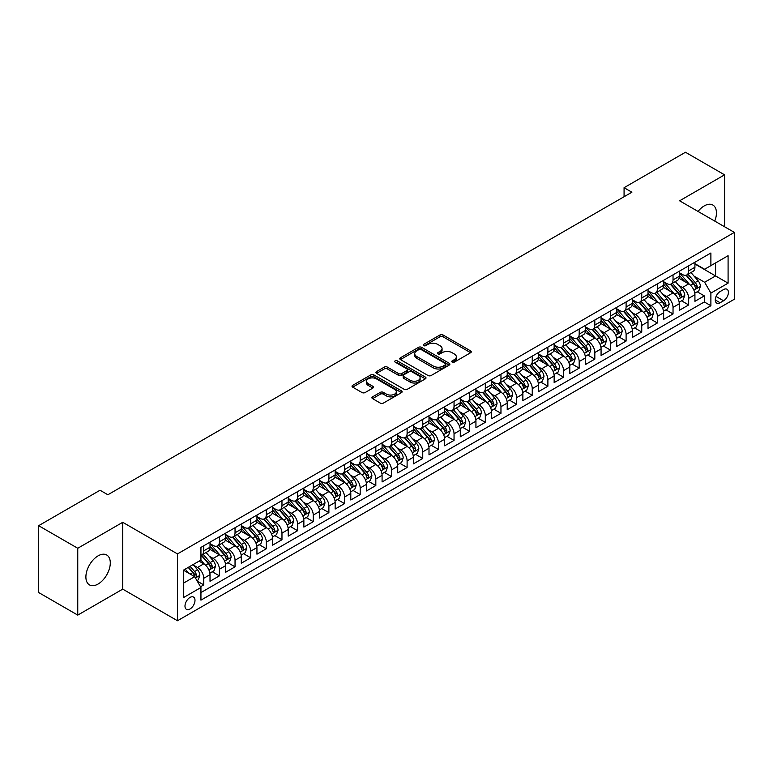 <?xml version="1.0" encoding="UTF-8"?>
<svg xmlns="http://www.w3.org/2000/svg" width="773" height="773" viewBox="0 0 773 773"><rect width="100%" height="100%" fill="white"/><g stroke="black" fill="none" stroke-linecap="round" stroke-linejoin="round"><path stroke-width="1.16" d="M452.205 362.122A1.517 0.879 0 0 0 454.35 362.122L470.67 352.701A2.174 1.256 0 0 0 471.298 351.812A2.174 1.256 0 0 0 470.67 350.932L443.026 334.97A2.174 1.256 0 0 0 439.963 334.97L423.643 344.391A1.517 0.879 0 0 0 423.198 345.009A1.517 0.879 0 0 0 423.643 345.628A1.517 0.879 0 0 0 425.797 345.628L427.904 344.41A6.947 4.01 0 0 1 437.731 344.41L440.04 345.744A6.947 4.01 0 0 1 442.069 348.575A6.947 4.01 0 0 1 440.04 351.415L437.924 352.633A1.517 0.879 0 0 0 437.479 353.251A1.517 0.879 0 0 0 437.924 353.879A1.517 0.879 0 0 0 440.069 353.879L442.185 352.652A6.947 4.01 0 0 1 452.012 352.652L454.311 353.986A6.947 4.01 0 0 1 456.35 356.826A6.947 4.01 0 0 1 454.311 359.658L452.205 360.875A1.517 0.879 0 0 0 451.761 361.503A1.517 0.879 0 0 0 452.205 362.122L452.205 360.875M98.094 584.03A17.257 9.962 120 0 0 109.36 568.831A17.257 9.962 120 0 0 106.722 555.004A17.257 9.962 120 0 0 98.094 555.855A17.257 9.962 120 0 0 86.818 571.063A17.257 9.962 120 0 0 89.465 584.89A17.257 9.962 120 0 0 98.094 584.03M714.745 221.088A17.257 9.962 120 0 0 712.87 205.048A17.257 9.962 120 0 0 704.242 205.898A17.257 9.962 120 0 0 698.038 211.435M189.994 609.008A7.083 4.087 120 0 0 194.612 602.766A7.083 4.087 120 0 0 193.53 597.094A7.083 4.087 120 0 0 189.994 597.442A7.083 4.087 120 0 0 185.365 603.684A7.083 4.087 120 0 0 186.448 609.356A7.083 4.087 120 0 0 189.994 609.008M372.557 396.849A2.174 1.256 0 0 0 371.919 397.737A2.174 1.256 0 0 0 372.557 398.617L380.306 403.1A2.174 1.256 0 0 0 383.379 403.1L401.496 392.636A2.174 1.256 0 0 0 402.134 391.747A2.174 1.256 0 0 0 401.496 390.867L373.861 374.905A2.174 1.256 0 0 0 370.789 374.905L352.672 385.369A2.174 1.256 0 0 0 352.034 386.249A2.174 1.256 0 0 0 352.672 387.138L362.035 392.549A2.174 1.256 0 0 0 365.107 392.549L372.857 388.075A2.174 1.256 0 0 0 373.494 387.186A2.174 1.256 0 0 0 372.857 386.297L368.219 383.621A5.807 3.353 0 0 1 366.518 381.244A5.807 3.353 0 0 1 370.103 378.142A5.807 3.353 0 0 1 376.432 378.876L394.626 389.379A5.807 3.353 0 0 1 396.327 391.747A5.807 3.353 0 0 1 392.742 394.848A5.807 3.353 0 0 1 386.413 394.124L383.379 392.365A2.174 1.256 0 0 0 380.306 392.365L372.557 396.849L372.557 398.617M122.733 522.306L77.754 548.27L38.65 525.688L38.65 592.524L77.754 615.105L122.733 589.132L177.481 620.748L177.481 553.912L122.733 522.306L122.733 589.132M724.572 226.76L724.572 174.833L679.602 200.796L734.35 232.402L177.481 553.912M724.572 174.833L685.467 152.252L624.072 187.704L624.072 196.728M38.65 525.688L100.046 490.246L107.872 494.759L631.889 192.216L624.072 187.704M428.058 375.523A2.174 1.256 0 0 0 431.131 375.523L449.248 365.069A2.174 1.256 0 0 0 449.886 364.18A2.174 1.256 0 0 0 449.248 363.291L421.614 347.338A2.174 1.256 0 0 0 418.541 347.338L400.424 357.802A2.174 1.256 0 0 0 399.786 358.682A2.174 1.256 0 0 0 400.424 359.571L428.058 375.523M395.728 362.45A1.517 0.879 0 0 1 397.274 362.663L397.274 360.856L425.372 377.079A2.174 1.256 0 0 1 426.01 377.968A2.174 1.256 0 0 1 425.372 378.847L407.255 389.312A2.174 1.256 0 0 1 404.182 389.312L376.548 373.359L376.548 371.581A2.174 1.256 0 0 0 375.91 372.47A2.174 1.256 0 0 0 376.548 373.359M376.548 371.581L384.297 367.107A2.174 1.256 0 0 1 387.37 367.107L398.578 373.581A2.174 1.256 0 0 0 401.651 373.581L406.791 370.605A2.174 1.256 0 0 0 407.429 369.716A2.174 1.256 0 0 0 406.791 368.837L395.129 362.093A1.517 0.879 0 0 1 394.674 361.474A1.517 0.879 0 0 1 395.621 360.662A1.517 0.879 0 0 1 397.274 360.856M200.507 586.765L203.753 584.89L197.27 581.141M193.569 565.198L197.502 567.459A8.851 5.111 60 0 1 203.753 578.301L210.014 574.687L210.014 581.277L219.397 575.856L212.285 571.749M209.212 556.164L213.145 558.435A8.851 5.111 60 0 1 219.397 569.266L225.658 565.652L225.658 572.252L235.04 566.831L227.929 562.715M224.856 547.129L228.789 549.4A8.851 5.111 60 0 1 235.04 560.232L241.302 556.628L241.302 563.217L250.684 557.797L243.563 553.69M240.5 538.105L244.423 540.366A8.851 5.111 60 0 1 250.684 551.207L256.945 547.593L256.945 554.183L266.327 548.762L259.206 544.656M256.143 529.07L260.066 531.341A8.851 5.111 60 0 1 266.327 542.173L272.579 538.559L272.579 545.158L281.971 539.738L274.85 535.631M271.787 520.036L275.71 522.306A8.851 5.111 60 0 1 281.971 533.138L288.223 529.534L288.223 536.124L297.615 530.703L290.493 526.597M287.43 511.011L291.353 513.272A8.851 5.111 60 0 1 297.615 524.113L303.866 520.5L303.866 527.089L313.258 521.669L306.137 517.562M303.074 501.977L306.997 504.247A8.851 5.111 60 0 1 313.258 515.079L319.51 511.465L319.51 518.065L328.892 512.644L321.781 508.537M318.708 492.942L322.641 495.213A8.851 5.111 60 0 1 328.892 506.054L335.153 502.44L335.153 509.03L344.536 503.61L337.424 499.503M334.351 483.917L338.284 486.178A8.851 5.111 60 0 1 344.536 497.02L350.797 493.406L350.797 499.996L360.179 494.585L353.068 490.469M349.995 474.883L353.928 477.154A8.851 5.111 60 0 1 360.179 487.985L366.441 484.371L366.441 490.971L375.823 485.55L368.711 481.444M365.639 465.848L369.571 468.119A8.851 5.111 60 0 1 375.823 478.96L382.084 475.347L382.084 481.937L391.467 476.516L384.345 472.409M381.282 456.824L385.205 459.085A8.851 5.111 60 0 1 391.467 469.926L397.728 466.312L397.728 472.902L407.11 467.491L399.989 463.375M396.926 447.789L400.849 450.06A8.851 5.111 60 0 1 407.11 460.892L413.362 457.278L413.362 463.877L422.754 458.457L415.632 454.35M412.569 438.755L416.492 441.025A8.851 5.111 60 0 1 422.754 451.867L429.005 448.253L429.005 454.843L438.397 449.422L431.276 445.316M428.213 429.73L432.136 431.991A8.851 5.111 60 0 1 438.397 442.832L444.649 439.219L444.649 445.808L454.041 440.397L446.92 436.281M443.857 420.696L447.78 422.966A8.851 5.111 60 0 1 454.041 433.798L460.293 430.184L460.293 436.784L469.675 431.363L462.563 427.256M459.491 411.661L463.423 413.932A8.851 5.111 60 0 1 469.675 424.773L475.936 421.159L475.936 427.749L485.318 422.329L478.207 418.222M475.134 402.636L479.067 404.897A8.851 5.111 60 0 1 485.318 415.739L491.58 412.125L491.58 418.715L500.962 413.304L493.85 409.188M490.778 393.602L494.71 395.873A8.851 5.111 60 0 1 500.962 406.704L507.223 403.091L507.223 409.69L516.606 404.269L509.484 400.163M506.421 384.567L510.354 386.838A8.851 5.111 60 0 1 516.606 397.68L522.867 394.066L522.867 400.656L532.249 395.235L525.128 391.128M522.065 375.543L525.988 377.804A8.851 5.111 60 0 1 532.249 388.645L538.51 385.031L538.51 391.621L547.893 386.21L540.771 382.094M537.708 366.508L541.631 368.779A8.851 5.111 60 0 1 547.893 379.611L554.144 375.997L554.144 382.596L563.536 377.176L556.415 373.069M553.352 357.474L557.275 359.745A8.851 5.111 60 0 1 563.536 370.586L569.788 366.972L569.788 373.562L579.18 368.141L572.059 364.035M568.996 348.449L572.919 350.71A8.851 5.111 60 0 1 579.18 361.551L585.432 357.938L585.432 364.527L594.824 359.116L587.702 355M584.639 339.415L588.562 341.685A8.851 5.111 60 0 1 594.824 352.517L601.075 348.913L601.075 355.503L610.457 350.082L603.346 345.975M600.273 330.38L604.206 332.651A8.851 5.111 60 0 1 610.457 343.492L616.719 339.878L616.719 346.468L626.101 341.048L618.989 336.941M615.917 321.355L619.849 323.616A8.851 5.111 60 0 1 626.101 334.458L632.362 330.844L632.362 337.443L641.745 332.023L634.633 327.907M631.56 312.321L635.493 314.592A8.851 5.111 60 0 1 641.745 325.423L648.006 321.819L648.006 328.409L657.388 322.988L650.267 318.882M647.204 303.287L651.137 305.557A8.851 5.111 60 0 1 657.388 316.399L663.649 312.785L663.649 319.375L673.032 313.954L665.911 309.847M662.848 294.262L666.77 296.532A8.851 5.111 60 0 1 673.032 307.364L679.293 303.75L679.293 310.35L688.675 304.929L688.675 298.33A8.851 5.111 -120 0 0 682.414 287.498L678.491 285.227M681.554 300.813L688.675 304.929M210.014 574.687A8.851 5.111 -120 0 0 203.753 563.846L199.067 561.14M225.658 565.652A8.851 5.111 -120 0 0 219.397 554.821L209.725 549.236M241.302 556.628A8.851 5.111 -120 0 0 235.04 545.786L225.368 540.201M256.945 547.593A8.851 5.111 -120 0 0 250.684 536.752L241.012 531.167M272.579 538.559A8.851 5.111 -120 0 0 266.327 527.727L256.655 522.142M288.223 529.534A8.851 5.111 -120 0 0 281.971 518.693L272.299 513.108M303.866 520.5A8.851 5.111 -120 0 0 297.615 509.658L287.942 504.073M319.51 511.465A8.851 5.111 -120 0 0 313.258 500.633L303.576 495.049M335.153 502.44A8.851 5.111 -120 0 0 328.892 491.599L319.22 486.014M350.797 493.406A8.851 5.111 -120 0 0 344.536 482.565L334.864 476.98M366.441 484.371A8.851 5.111 -120 0 0 360.179 473.54L350.507 467.955M382.084 475.347A8.851 5.111 -120 0 0 375.823 464.505L366.151 458.92M397.728 466.312A8.851 5.111 -120 0 0 391.467 455.471L381.794 449.886M413.362 457.278A8.851 5.111 -120 0 0 407.11 446.446L397.438 440.861M429.005 448.253A8.851 5.111 -120 0 0 422.754 437.412L413.082 431.827M444.649 439.219A8.851 5.111 -120 0 0 438.397 428.377L428.715 422.792M460.293 430.184A8.851 5.111 -120 0 0 454.041 419.353L444.359 413.768M475.936 421.159A8.851 5.111 -120 0 0 469.675 410.318L460.003 404.733M491.58 412.125A8.851 5.111 -120 0 0 485.318 401.293L475.646 395.699M507.223 403.091A8.851 5.111 -120 0 0 500.962 392.259L491.29 386.674M522.867 394.066A8.851 5.111 -120 0 0 516.606 383.224L506.933 377.639M538.51 385.031A8.851 5.111 -120 0 0 532.249 374.2L522.577 368.615M554.144 375.997A8.851 5.111 -120 0 0 547.893 365.165L538.221 359.58M569.788 366.972A8.851 5.111 -120 0 0 563.536 356.131L553.864 350.546M585.432 357.938A8.851 5.111 -120 0 0 579.18 347.106L569.498 341.521M601.075 348.913A8.851 5.111 -120 0 0 594.824 338.072L585.142 332.487M616.719 339.878A8.851 5.111 -120 0 0 610.457 329.037L600.785 323.452M632.362 330.844A8.851 5.111 -120 0 0 626.101 320.012L616.429 314.427M648.006 321.819A8.851 5.111 -120 0 0 641.745 310.978L632.072 305.393M663.649 312.785A8.851 5.111 -120 0 0 657.388 301.943L647.716 296.359M679.293 303.75A8.851 5.111 -120 0 0 673.032 292.919L663.36 287.334M723.557 289.575L720.117 291.556A6.86 3.962 120 0 0 715.634 297.605A6.86 3.962 120 0 0 716.687 303.103A6.86 3.962 120 0 0 720.117 302.755L723.557 300.774A6.86 3.962 120 0 0 728.04 294.726A6.86 3.962 120 0 0 726.987 289.237A6.86 3.962 120 0 0 723.557 289.575M177.481 620.748L734.35 299.238L734.35 232.402M183.732 582.997L194.68 576.677L200.941 587.509L200.941 600.157L710.889 305.741L710.889 293.093L704.628 282.261L694.135 276.203M200.941 587.509L183.732 597.442L183.732 569.991L200.941 560.058L200.941 547.41L710.889 252.993L710.889 265.641L728.089 255.708L728.089 283.16L710.889 293.093M210.014 543.622L213.145 545.429A8.851 5.111 60 0 0 217.571 545.864L223.822 542.25A8.851 5.111 -120 0 0 225.658 538.201L225.658 533.138M225.658 534.587L228.789 536.394A8.851 5.111 60 0 0 233.204 536.829L239.466 533.215A8.851 5.111 -120 0 0 241.302 529.167L241.302 524.113M241.302 525.553L244.423 527.36A8.851 5.111 60 0 0 248.848 527.804L255.109 524.191A8.851 5.111 -120 0 0 256.945 520.142L256.945 515.079M256.945 516.528L260.066 518.335A8.851 5.111 60 0 0 264.492 518.77L270.753 515.156A8.851 5.111 -120 0 0 272.579 511.108L272.579 506.044M272.579 507.494L275.71 509.301A8.851 5.111 60 0 0 280.135 509.736L286.397 506.122A8.851 5.111 -120 0 0 288.223 502.073L288.223 497.02M288.223 498.459L291.353 500.266A8.851 5.111 60 0 0 295.779 500.711L302.04 497.097A8.851 5.111 -120 0 0 303.866 493.048L303.866 487.985M303.866 489.435L306.997 491.242A8.851 5.111 60 0 0 311.422 491.676L317.674 488.063A8.851 5.111 -120 0 0 319.51 484.014L319.51 478.96M319.51 480.4L322.641 482.207A8.851 5.111 60 0 0 327.066 482.642L333.318 479.028A8.851 5.111 -120 0 0 335.153 474.98L335.153 469.926M335.153 471.366L338.284 473.173A8.851 5.111 60 0 0 342.71 473.617L348.961 470.003A8.851 5.111 -120 0 0 350.797 465.955L350.797 460.892M350.797 462.341L353.928 464.148A8.851 5.111 60 0 0 358.353 464.583L364.605 460.969A8.851 5.111 -120 0 0 366.441 456.92L366.441 451.867M366.441 453.307L369.571 455.113A8.851 5.111 60 0 0 373.987 455.548L380.248 451.944A8.851 5.111 -120 0 0 382.084 447.886L382.084 442.832M382.084 444.272L385.205 446.079A8.851 5.111 60 0 0 389.631 446.523L395.892 442.91A8.851 5.111 -120 0 0 397.728 438.861L397.728 433.798M397.728 435.247L400.849 437.054A8.851 5.111 60 0 0 405.274 437.489L411.536 433.875A8.851 5.111 -120 0 0 413.362 429.827L413.362 424.773M413.362 426.213L416.492 428.02A8.851 5.111 60 0 0 420.918 428.455L427.179 424.85A8.851 5.111 -120 0 0 429.005 420.792L429.005 415.739M429.005 417.178L432.136 418.985A8.851 5.111 60 0 0 436.561 419.43L442.823 415.816A8.851 5.111 -120 0 0 444.649 411.767L444.649 406.704M444.649 408.154L447.78 409.961A8.851 5.111 60 0 0 452.205 410.395L458.457 406.782A8.851 5.111 -120 0 0 460.293 402.733L460.293 397.68M460.293 399.119L463.423 400.926A8.851 5.111 60 0 0 467.849 401.361L474.1 397.757A8.851 5.111 -120 0 0 475.936 393.699L475.936 388.645M475.936 390.094L479.067 391.892A8.851 5.111 60 0 0 483.492 392.336L489.744 388.722A8.851 5.111 -120 0 0 491.58 384.674L491.58 379.611M491.58 381.06L494.71 382.867A8.851 5.111 60 0 0 499.136 383.302L505.387 379.688A8.851 5.111 -120 0 0 507.223 375.639L507.223 370.586M507.223 372.026L510.354 373.832A8.851 5.111 60 0 0 514.77 374.267L521.031 370.663A8.851 5.111 -120 0 0 522.867 366.605L522.867 361.551M522.867 363.001L525.988 364.798A8.851 5.111 60 0 0 530.413 365.243L536.675 361.629A8.851 5.111 -120 0 0 538.51 357.58L538.51 352.517M538.51 353.966L541.631 355.773A8.851 5.111 60 0 0 546.057 356.208L552.318 352.594A8.851 5.111 -120 0 0 554.144 348.546L554.144 343.492M554.144 344.932L557.275 346.739A8.851 5.111 60 0 0 561.7 347.183L567.962 343.57A8.851 5.111 -120 0 0 569.788 339.511L569.788 334.458M569.788 335.907L572.919 337.714A8.851 5.111 60 0 0 577.344 338.149L583.605 334.535A8.851 5.111 -120 0 0 585.432 330.486L585.432 325.423M585.432 326.873L588.562 328.68A8.851 5.111 60 0 0 592.988 329.114L599.239 325.501A8.851 5.111 -120 0 0 601.075 321.452L601.075 316.399M601.075 317.838L604.206 319.645A8.851 5.111 60 0 0 608.631 320.09L614.883 316.476A8.851 5.111 -120 0 0 616.719 312.418L616.719 307.364M616.719 308.814L619.849 310.62A8.851 5.111 60 0 0 624.275 311.055L630.526 307.441A8.851 5.111 -120 0 0 632.362 303.393L632.362 298.33M632.362 299.779L635.493 301.586A8.851 5.111 60 0 0 639.918 302.021L646.17 298.407A8.851 5.111 -120 0 0 648.006 294.358L648.006 289.305M648.006 290.745L651.137 292.552A8.851 5.111 60 0 0 655.552 292.996L661.814 289.382A8.851 5.111 -120 0 0 663.649 285.324L663.649 280.27M663.649 281.72L666.77 283.527A8.851 5.111 60 0 0 671.196 283.962L677.457 280.348A8.851 5.111 -120 0 0 679.293 276.299L679.293 271.236M200.941 592.572L704.319 301.943L704.319 295.895L694.927 301.315L694.927 294.726A8.851 5.111 -120 0 0 688.675 283.884L679.003 278.299M679.293 272.685L682.414 274.492A8.851 5.111 -120 0 0 686.839 274.927A8.851 5.111 -120 0 0 688.675 270.879L688.675 265.825M686.839 274.927L693.101 271.313A8.851 5.111 -120 0 0 694.927 267.265L694.927 262.211M203.753 545.786L203.753 550.84A8.851 5.111 60 0 1 201.927 554.898A8.851 5.111 60 0 1 200.941 555.256M201.927 554.898L208.179 551.284A8.851 5.111 -120 0 0 210.014 547.236L210.014 542.173M219.397 536.752L219.397 541.815A8.851 5.111 60 0 1 217.571 545.864M235.04 527.727L235.04 532.781A8.851 5.111 60 0 1 233.204 536.829M250.684 518.693L250.684 523.746A8.851 5.111 60 0 1 248.848 527.804M266.327 509.658L266.327 514.721A8.851 5.111 60 0 1 264.492 518.77M281.971 500.633L281.971 505.687A8.851 5.111 60 0 1 280.135 509.736M297.615 491.599L297.615 496.653A8.851 5.111 60 0 1 295.779 500.711M313.258 482.565L313.258 487.628A8.851 5.111 60 0 1 311.422 491.676M328.892 473.54L328.892 478.593A8.851 5.111 60 0 1 327.066 482.642M344.536 464.505L344.536 469.559A8.851 5.111 60 0 1 342.71 473.617M360.179 455.471L360.179 460.534A8.851 5.111 60 0 1 358.353 464.583M375.823 446.446L375.823 451.5A8.851 5.111 60 0 1 373.987 455.548M391.467 437.412L391.467 442.475A8.851 5.111 60 0 1 389.631 446.523M407.11 428.377L407.11 433.44A8.851 5.111 60 0 1 405.274 437.489M422.754 419.353L422.754 424.406A8.851 5.111 60 0 1 420.918 428.455M438.397 410.318L438.397 415.381A8.851 5.111 60 0 1 436.561 419.43M454.041 401.284L454.041 406.347A8.851 5.111 60 0 1 452.205 410.395M469.675 392.259L469.675 397.312A8.851 5.111 60 0 1 467.849 401.361M485.318 383.224L485.318 388.288A8.851 5.111 60 0 1 483.492 392.336M500.962 374.19L500.962 379.253A8.851 5.111 60 0 1 499.136 383.302M516.606 365.165L516.606 370.219A8.851 5.111 60 0 1 514.77 374.267M532.249 356.131L532.249 361.194A8.851 5.111 60 0 1 530.413 365.243M547.893 347.106L547.893 352.159A8.851 5.111 60 0 1 546.057 356.208M563.536 338.072L563.536 343.125A8.851 5.111 60 0 1 561.7 347.183M579.18 329.037L579.18 334.1A8.851 5.111 60 0 1 577.344 338.149M594.824 320.012L594.824 325.066A8.851 5.111 60 0 1 592.988 329.114M610.457 310.978L610.457 316.031A8.851 5.111 60 0 1 608.631 320.09M626.101 301.943L626.101 307.007A8.851 5.111 60 0 1 624.275 311.055M641.745 292.919L641.745 297.972A8.851 5.111 60 0 1 639.918 302.021M657.388 283.884L657.388 288.938A8.851 5.111 60 0 1 655.552 292.996M673.032 274.85L673.032 279.913A8.851 5.111 60 0 1 671.196 283.962M673.032 307.364L673.032 313.954M657.388 316.399L657.388 322.988M641.745 325.423L641.745 332.023M626.101 334.458L626.101 341.048M610.457 343.492L610.457 350.082M594.824 352.517L594.824 359.116M579.18 361.551L579.18 368.141M563.536 370.586L563.536 377.176M547.893 379.611L547.893 386.21M532.249 388.645L532.249 395.235M516.606 397.68L516.606 404.269M500.962 406.704L500.962 413.304M485.318 415.739L485.318 422.329M469.675 424.773L469.675 431.363M454.041 433.798L454.041 440.397M438.397 442.832L438.397 449.422M422.754 451.867L422.754 458.457M407.11 460.892L407.11 467.491M391.467 469.926L391.467 476.516M375.823 478.96L375.823 485.55M360.179 487.985L360.179 494.585M344.536 497.02L344.536 503.61M328.892 506.054L328.892 512.644M313.258 515.079L313.258 521.669M297.615 524.113L297.615 530.703M281.971 533.138L281.971 539.738M266.327 542.173L266.327 548.762M250.684 551.207L250.684 557.797M235.04 560.232L235.04 566.831M219.397 569.266L219.397 575.856M203.753 578.301L203.753 584.89M194.68 576.677L183.732 570.348M704.628 282.261L715.576 275.932L715.576 262.936L728.089 255.708M694.927 264.018L728.089 283.16M694.927 263.651L704.628 269.255L710.889 265.641M77.754 548.27L77.754 615.105M697.198 291.788L704.319 295.895M704.319 301.943L710.889 305.741M452.814 362.334L454.311 361.464A6.947 4.01 0 0 0 456.35 358.633L456.35 356.826M442.069 348.575L442.069 350.382A6.947 4.01 0 0 1 440.04 353.222L438.533 354.092M470.641 352.72L443.026 336.777A2.174 1.256 0 0 0 439.963 336.777L424.251 345.85M449.219 365.088L421.614 349.145A2.174 1.256 0 0 0 418.541 349.145L400.453 359.59M445.412 364.798A1.517 0.879 0 0 0 445.857 364.18A1.517 0.879 0 0 0 445.412 363.561L421.15 349.551A1.517 0.879 0 0 0 419.005 349.551L416.773 350.836A6.947 4.01 0 0 0 414.734 353.676A6.947 4.01 0 0 0 416.773 356.508L433.353 366.083A6.947 4.01 0 0 0 443.18 366.083L445.412 364.798L445.412 366.605A1.517 0.879 0 0 0 445.857 365.987L445.857 364.18M414.734 353.676L414.734 355.483A6.947 4.01 0 0 0 416.773 358.314L416.773 356.508M445.412 366.605L443.18 367.89A6.947 4.01 0 0 1 433.353 367.89L416.773 358.314M376.577 373.369L384.297 368.914L384.297 367.107M407.429 369.716L407.429 371.523A2.174 1.256 0 0 1 406.791 372.412L401.651 375.378A2.174 1.256 0 0 1 398.578 375.378L387.37 368.914A2.174 1.256 0 0 0 384.297 368.914M397.274 362.663L425.343 378.867M410.212 380.287A5.807 3.353 0 0 0 416.541 381.021A5.807 3.353 0 0 0 420.126 377.92A5.807 3.353 0 0 0 418.425 375.552L412.019 371.852A2.174 1.256 0 0 0 408.946 371.852L403.796 374.818A2.174 1.256 0 0 0 403.168 375.707A2.174 1.256 0 0 0 403.796 376.586L410.212 380.287L410.212 382.094A5.807 3.353 0 0 0 416.541 382.828A5.807 3.353 0 0 0 420.126 379.727L420.126 377.92M403.168 375.707L403.168 377.514A2.174 1.256 0 0 0 403.796 378.393L403.796 376.586M410.212 382.094L403.796 378.393M396.327 391.747L396.327 393.554A5.807 3.353 0 0 1 392.742 396.655A5.807 3.353 0 0 1 386.413 395.931L383.379 394.172A2.174 1.256 0 0 0 380.306 394.172L372.586 398.636M366.518 381.244L366.518 383.05A5.807 3.353 0 0 0 368.219 385.418L368.219 383.621M372.828 388.085L368.219 385.418M401.496 390.867L401.496 392.636L373.861 376.712A2.174 1.256 0 0 0 370.789 376.712L352.701 387.157M694.801 293.17L698.84 290.841L700.406 286.319A5.865 3.382 -120 0 0 698.125 280.821L690.975 272.54M689.545 284.454L681.071 274.647A16.919 9.769 -120 0 0 679.293 272.782M684.897 281.701L680.153 276.212A14.049 8.107 -120 0 0 679.293 275.265M686.047 275.246L693.275 283.614A5.865 3.382 60 0 1 695.362 287.653C696.241 288.831 696.869 288.474 697.236 286.57A5.865 3.382 -120 0 0 695.149 282.531L687.999 274.26M686.472 275.111L694.241 284.106A2.986 1.72 60 0 1 694.985 285.276L697.236 286.57M695.362 287.653L695.787 288.348M679.158 302.204L683.197 299.866L684.762 295.354A5.865 3.382 -120 0 0 682.482 289.846L675.331 281.575M673.901 293.489L665.427 283.672A16.919 9.769 -120 0 0 663.649 281.816M669.254 290.735L664.509 285.247A14.049 8.107 -120 0 0 663.649 284.3M670.404 284.28L677.631 292.648A5.865 3.382 60 0 1 679.718 296.687C680.598 297.866 681.226 297.508 681.602 295.605A5.865 3.382 -120 0 0 679.506 291.566L672.365 283.295M670.829 284.145L678.597 293.131A2.986 1.72 60 0 1 679.351 294.3L681.602 295.605M679.718 296.687L680.143 297.383M663.514 311.239L667.553 308.9L669.118 304.388A5.865 3.382 -120 0 0 666.838 298.88L659.688 290.609M658.258 302.514L649.784 292.706A16.919 9.769 -120 0 0 648.006 290.841M653.61 299.76L648.866 294.271A14.049 8.107 -120 0 0 648.006 293.334M654.76 293.315L661.988 301.683A5.865 3.382 60 0 1 664.075 305.721C664.964 306.9 665.582 306.533 665.959 304.63A5.865 3.382 -120 0 0 663.862 300.6L656.721 292.32M655.185 293.17L662.954 302.166A2.986 1.72 60 0 1 663.707 303.335L665.959 304.63M664.075 305.721L664.509 306.417M647.871 320.264L651.91 317.935L653.475 313.413A5.865 3.382 -120 0 0 651.195 307.915L644.044 299.634M642.614 311.548L634.14 301.741A16.919 9.769 -120 0 0 632.362 299.876M637.967 308.794L633.222 303.306A14.049 8.107 -120 0 0 632.362 302.359M639.116 302.34L646.344 310.707A5.865 3.382 60 0 1 648.431 314.746C649.32 315.925 649.938 315.568 650.315 313.664A5.865 3.382 -120 0 0 648.218 309.625L641.078 301.354M639.542 302.204L647.31 311.2A2.986 1.72 60 0 1 648.064 312.369L650.315 313.664M648.431 314.746L648.866 315.442M632.227 329.298L636.276 326.96L637.831 322.447A5.865 3.382 -120 0 0 635.551 316.94L628.401 308.669M626.971 320.582L618.497 310.765A16.919 9.769 -120 0 0 616.719 308.91M622.323 317.829L617.588 312.34A14.049 8.107 -120 0 0 616.719 311.393M623.473 311.374L630.7 319.742A5.865 3.382 60 0 1 632.797 323.781C633.676 324.96 634.304 324.602 634.672 322.699A5.865 3.382 -120 0 0 632.585 318.66L625.434 310.379M623.898 311.239L631.667 320.225A2.986 1.72 60 0 1 632.42 321.394L634.672 322.699M632.797 323.781L633.222 324.476M616.583 338.323L620.632 335.994L622.197 331.482A5.865 3.382 -120 0 0 619.907 325.974L612.767 317.703M611.327 329.607L602.853 319.8A16.919 9.769 -120 0 0 601.075 317.935M606.679 326.853L601.945 321.365A14.049 8.107 -120 0 0 601.075 320.428M607.829 320.399L615.057 328.776A5.865 3.382 60 0 1 617.154 332.815C618.033 333.994 618.661 333.627 619.028 331.723A5.865 3.382 -120 0 0 616.941 327.694L609.791 319.413M608.254 320.264L616.023 329.259A2.986 1.72 60 0 1 616.777 330.429L619.028 331.723M617.154 332.815L617.579 333.511M600.94 347.357L604.988 345.029L606.554 340.507A5.865 3.382 -120 0 0 604.264 335.009L597.123 326.728M595.683 338.642L587.209 328.825A16.919 9.769 -120 0 0 585.432 326.969M591.036 335.888L586.301 330.4A14.049 8.107 -120 0 0 585.432 329.453M592.186 329.433L599.423 337.801A5.865 3.382 60 0 1 601.51 341.84C602.389 343.019 603.017 342.661 603.384 340.758A5.865 3.382 -120 0 0 601.297 336.719L594.147 328.448M592.611 329.298L600.379 338.294A2.986 1.72 60 0 1 601.133 339.463L603.384 340.758M601.51 341.84L601.935 342.536M585.306 356.392L589.345 354.053L590.91 349.541A5.865 3.382 -120 0 0 588.62 344.033L581.48 335.762M580.05 347.676L571.566 337.859A16.919 9.769 -120 0 0 569.788 336.004M575.402 344.922L570.658 339.434A14.049 8.107 -120 0 0 569.788 338.487M576.542 338.468L583.779 346.835A5.865 3.382 60 0 1 585.866 350.874C586.746 352.053 587.374 351.696 587.741 349.792A5.865 3.382 -120 0 0 585.654 345.753L578.504 337.472M576.967 338.332L584.736 347.319A2.986 1.72 60 0 1 585.49 348.488L587.741 349.792M585.866 350.874L586.292 351.57M569.662 365.416L573.701 363.088L575.267 358.575A5.865 3.382 -120 0 0 572.986 353.068L565.836 344.797M564.406 356.701L555.932 346.893A16.919 9.769 -120 0 0 554.144 345.029M559.758 353.947L555.014 348.459A14.049 8.107 -120 0 0 554.144 347.521M560.908 347.492L568.136 355.87A5.865 3.382 60 0 1 570.223 359.909C571.102 361.088 571.73 360.72 572.097 358.817A5.865 3.382 -120 0 0 570.01 354.778L562.86 346.507M561.333 347.357L569.092 356.353A2.986 1.72 60 0 1 569.846 357.522L572.097 358.817M570.223 359.909L570.648 360.605M554.019 374.451L558.058 372.122L559.623 367.6A5.865 3.382 -120 0 0 557.343 362.102L550.192 353.821M548.762 365.735L540.288 355.918A16.919 9.769 -120 0 0 538.51 354.063M544.115 362.981L539.37 357.493A14.049 8.107 -120 0 0 538.51 356.546M545.265 356.527L552.492 364.895A5.865 3.382 60 0 1 554.579 368.934C555.458 370.112 556.087 369.755 556.454 367.851A5.865 3.382 -120 0 0 554.367 363.812L547.216 355.541M545.69 356.392L553.458 365.387A2.986 1.72 60 0 1 554.202 366.557L556.454 367.851M554.579 368.934L555.004 369.629M538.375 383.485L542.414 381.147L543.979 376.635A5.865 3.382 -120 0 0 541.699 371.127L534.549 362.856M533.119 374.77L524.645 364.953A16.919 9.769 -120 0 0 522.867 363.097M528.471 372.016L523.727 366.528A14.049 8.107 -120 0 0 522.867 365.581M529.621 365.561L536.849 373.929A5.865 3.382 60 0 1 538.936 377.968C539.815 379.147 540.443 378.789 540.82 376.886A5.865 3.382 -120 0 0 538.723 372.847L531.582 364.566M530.046 365.426L537.815 374.412A2.986 1.72 60 0 1 538.568 375.581L540.82 376.886M538.936 377.968L539.361 378.664M522.732 392.51L526.771 390.181L528.336 385.669A5.865 3.382 -120 0 0 526.055 380.161L518.905 371.881M517.475 383.795L509.001 373.987A16.919 9.769 -120 0 0 507.223 372.122M512.828 381.041L508.083 375.552A14.049 8.107 -120 0 0 507.223 374.615M513.977 374.586L521.205 382.964A5.865 3.382 60 0 1 523.292 387.002C524.181 388.181 524.799 387.814 525.176 385.911A5.865 3.382 -120 0 0 523.079 381.872L515.939 373.601M514.403 374.451L522.171 383.447A2.986 1.72 60 0 1 522.925 384.616L525.176 385.911M523.292 387.002L523.727 387.688M507.088 401.545L511.127 399.216L512.692 394.694A5.865 3.382 -120 0 0 510.412 389.196L503.262 380.915M501.832 392.829L493.358 383.012A16.919 9.769 -120 0 0 491.58 381.157M497.184 390.075L492.44 384.587A14.049 8.107 -120 0 0 491.58 383.64M498.334 383.621L505.561 391.988A5.865 3.382 60 0 1 507.658 396.027C508.537 397.206 509.156 396.849 509.533 394.945A5.865 3.382 -120 0 0 507.436 390.906L500.295 382.635M498.759 383.485L506.528 392.481A2.986 1.72 60 0 1 507.281 393.65L509.533 394.945M507.658 396.027L508.083 396.723M491.444 410.579L495.493 408.241L497.049 403.728A5.865 3.382 -120 0 0 494.768 398.221L487.618 389.95M486.188 401.863L477.714 392.046A16.919 9.769 -120 0 0 475.936 390.191M481.54 399.11L476.806 393.621A14.049 8.107 -120 0 0 475.936 392.674M482.69 392.655L489.918 401.023A5.865 3.382 60 0 1 492.014 405.062C492.894 406.24 493.522 405.873 493.889 403.979A5.865 3.382 -120 0 0 491.802 399.941L484.652 391.66M483.115 392.52L490.884 401.506A2.986 1.72 60 0 1 491.638 402.675L493.889 403.979M492.014 405.062L492.44 405.757M475.801 419.604L479.849 417.275L481.415 412.753A5.865 3.382 -120 0 0 479.125 407.255L471.984 398.974M470.544 410.888L462.07 401.081A16.919 9.769 -120 0 0 460.293 399.216M465.897 408.134L461.162 402.646A14.049 8.107 -120 0 0 460.293 401.709M467.047 401.68L474.274 410.057A5.865 3.382 60 0 1 476.371 414.096C477.25 415.275 477.878 414.908 478.245 413.004A5.865 3.382 -120 0 0 476.158 408.965L469.008 400.694M467.472 401.545L475.24 410.54A2.986 1.72 60 0 1 475.994 411.709L478.245 413.004M476.371 414.096L476.796 414.782M460.157 428.638L464.206 426.31L465.771 421.787A5.865 3.382 -120 0 0 463.481 416.28L456.341 408.009M454.911 419.923L446.427 410.105A16.919 9.769 -120 0 0 444.649 408.25M450.253 417.169L445.519 411.68A14.049 8.107 -120 0 0 444.649 410.734M451.403 410.714L458.64 419.082A5.865 3.382 60 0 1 460.727 423.121C461.607 424.3 462.235 423.942 462.602 422.039A5.865 3.382 -120 0 0 460.515 418L453.365 409.729M451.828 410.579L459.597 419.575A2.986 1.72 60 0 1 460.35 420.744L462.602 422.039M460.727 423.121L461.152 423.817M444.523 437.673L448.562 435.334L450.128 430.822A5.865 3.382 -120 0 0 447.838 425.314L440.697 417.043M439.267 428.957L430.783 419.14A16.919 9.769 -120 0 0 429.005 417.285M434.619 426.203L429.875 420.715A14.049 8.107 -120 0 0 429.005 419.768M435.759 419.749L442.997 428.116A5.865 3.382 60 0 1 445.084 432.155C445.963 433.334 446.591 432.967 446.958 431.073A5.865 3.382 -120 0 0 444.871 427.034L437.721 418.753M436.185 419.613L443.953 428.6A2.986 1.72 60 0 1 444.707 429.769L446.958 431.073M445.084 432.155L445.509 432.851M428.88 446.697L432.919 444.369L434.484 439.847A5.865 3.382 -120 0 0 432.204 434.349L425.053 426.068M423.623 437.982L415.149 428.174A16.919 9.769 -120 0 0 413.362 426.31M418.976 435.228L414.231 429.74A14.049 8.107 -120 0 0 413.362 428.802M420.126 428.773L427.353 437.151A5.865 3.382 60 0 1 429.44 441.18C430.319 442.359 430.948 442.001 431.315 440.098A5.865 3.382 -120 0 0 429.228 436.059L422.077 427.788M420.551 428.638L428.31 437.634A2.986 1.72 60 0 1 429.063 438.803L431.315 440.098M429.44 441.18L429.865 441.876M413.236 455.732L417.275 453.393L418.84 448.881A5.865 3.382 -120 0 0 416.56 443.373L409.41 435.102M407.98 447.016L399.506 437.199A16.919 9.769 -120 0 0 397.728 435.344M403.332 444.262L398.588 438.774A14.049 8.107 -120 0 0 397.728 437.827M404.482 437.808L411.709 446.176A5.865 3.382 60 0 1 413.797 450.215C414.676 451.393 415.304 451.036 415.671 449.132A5.865 3.382 -120 0 0 413.584 445.093L406.434 436.822M404.907 437.673L412.676 446.668A2.986 1.72 60 0 1 413.42 447.828L415.671 449.132M413.797 450.215L414.222 450.91M397.593 464.766L401.631 462.428L403.197 457.916A5.865 3.382 -120 0 0 400.916 452.408L393.766 444.137M392.336 456.051L383.862 446.234A16.919 9.769 -120 0 0 382.084 444.369M387.688 453.297L382.944 447.809A14.049 8.107 -120 0 0 382.084 446.862M388.838 446.842L396.066 455.21A5.865 3.382 60 0 1 398.153 459.249C399.032 460.428 399.66 460.061 400.037 458.167A5.865 3.382 -120 0 0 397.94 454.128L390.8 445.847M389.263 446.707L397.032 455.693A2.986 1.72 60 0 1 397.786 456.862L400.037 458.167M398.153 459.249L398.578 459.945M381.949 473.791L385.988 471.462L387.553 466.94A5.865 3.382 -120 0 0 385.273 461.442L378.123 453.162M376.693 465.075L368.219 455.268A16.919 9.769 -120 0 0 366.441 453.403M372.045 462.322L367.301 456.833A14.049 8.107 -120 0 0 366.441 455.896M373.195 455.867L380.422 464.244A5.865 3.382 60 0 1 382.509 468.274C383.398 469.453 384.017 469.095 384.394 467.192A5.865 3.382 -120 0 0 382.297 463.153L375.156 454.882M373.62 455.732L381.389 464.728A2.986 1.72 60 0 1 382.142 465.897L384.394 467.192M382.509 468.274L382.944 468.969M366.305 482.825L370.344 480.487L371.91 475.975A5.865 3.382 -120 0 0 369.629 470.467L362.479 462.196M361.049 474.11L352.575 464.293A16.919 9.769 -120 0 0 350.797 462.438M356.401 471.356L351.657 465.868A14.049 8.107 -120 0 0 350.797 464.921M357.551 464.902L364.779 473.269A5.865 3.382 60 0 1 366.875 477.308C367.755 478.487 368.373 478.129 368.75 476.226A5.865 3.382 -120 0 0 366.653 472.187L359.513 463.916M357.976 464.766L365.745 473.762A2.986 1.72 60 0 1 366.499 474.922L368.75 476.226M366.875 477.308L367.301 478.004M350.662 491.86L354.71 489.522L356.266 485.009A5.865 3.382 -120 0 0 353.986 479.502L346.845 471.23M345.405 483.144L336.931 473.327A16.919 9.769 -120 0 0 335.153 471.462M340.758 480.391L336.023 474.902A14.049 8.107 -120 0 0 335.153 473.955M341.908 473.936L349.135 482.304A5.865 3.382 60 0 1 351.232 486.343C352.111 487.521 352.739 487.154 353.106 485.26A5.865 3.382 -120 0 0 351.019 481.221L343.869 472.941M342.333 473.791L350.101 482.787A2.986 1.72 60 0 1 350.855 483.956L353.106 485.26M351.232 486.343L351.657 487.038M335.018 500.885L339.067 498.556L340.632 494.034A5.865 3.382 -120 0 0 338.342 488.536L331.202 480.255M329.762 492.169L321.288 482.362A16.919 9.769 -120 0 0 319.51 480.497M325.114 489.415L320.38 483.927A14.049 8.107 -120 0 0 319.51 482.99M326.264 482.961L333.492 491.328A5.865 3.382 60 0 1 335.588 495.367C336.468 496.546 337.096 496.189 337.463 494.285A5.865 3.382 -120 0 0 335.376 490.246L328.225 481.975M326.689 482.825L334.458 491.821A2.986 1.72 60 0 1 335.211 492.99L337.463 494.285M335.588 495.367L336.013 496.063M319.384 509.919L323.423 507.581L324.989 503.068A5.865 3.382 -120 0 0 322.699 497.561L315.558 489.29M314.128 501.204L305.644 491.386A16.919 9.769 -120 0 0 303.866 489.531M309.471 498.45L304.736 492.961A14.049 8.107 -120 0 0 303.866 492.014M310.62 491.995L317.858 500.363A5.865 3.382 60 0 1 319.945 504.402C320.824 505.581 321.452 505.223 321.819 503.32A5.865 3.382 -120 0 0 319.732 499.281L312.582 491.01M311.046 491.86L318.814 500.856A2.986 1.72 60 0 1 319.568 502.015L321.819 503.32M319.945 504.402L320.37 505.098M303.741 518.954L307.78 516.615L309.345 512.103A5.865 3.382 -120 0 0 307.065 506.595L299.914 498.324M298.484 510.238L290.001 500.421A16.919 9.769 -120 0 0 288.223 498.556M293.837 507.484L289.092 501.996A14.049 8.107 -120 0 0 288.223 501.049M294.986 501.03L302.214 509.397A5.865 3.382 60 0 1 304.301 513.436C305.18 514.615 305.808 514.248 306.176 512.354A5.865 3.382 -120 0 0 304.089 508.315L296.938 500.034M295.412 500.885L303.171 509.88A2.986 1.72 60 0 1 303.924 511.05L306.176 512.354M304.301 513.436L304.726 514.132M288.097 527.978L292.136 525.65L293.701 521.128A5.865 3.382 -120 0 0 291.421 515.63L284.271 507.349M282.841 519.263L274.367 509.455A16.919 9.769 -120 0 0 272.579 507.59M278.193 516.509L273.449 511.021A14.049 8.107 -120 0 0 272.579 510.074M279.343 510.054L286.57 518.422A5.865 3.382 60 0 1 288.658 522.461C289.537 523.64 290.165 523.282 290.532 521.379A5.865 3.382 -120 0 0 288.445 517.34L281.295 509.069M279.768 509.919L287.537 518.915A2.986 1.72 60 0 1 288.281 520.084L290.532 521.379M288.658 522.461L289.083 523.157M272.454 537.013L276.492 534.674L278.058 530.162A5.865 3.382 -120 0 0 275.777 524.654L268.627 516.383M267.197 528.297L258.723 518.48A16.919 9.769 -120 0 0 256.945 516.625M262.549 525.543L257.805 520.055A14.049 8.107 -120 0 0 256.945 519.108M263.699 519.089L270.927 527.457A5.865 3.382 60 0 1 273.014 531.495C273.893 532.674 274.521 532.317 274.888 530.413A5.865 3.382 -120 0 0 272.801 526.374L265.651 518.103M264.124 518.954L271.893 527.94A2.986 1.72 60 0 1 272.647 529.109L274.888 530.413M273.014 531.495L273.439 532.191M256.81 546.047L260.849 543.709L262.414 539.196A5.865 3.382 -120 0 0 260.134 533.689L252.984 525.418M251.554 537.332L243.08 527.515A16.919 9.769 -120 0 0 241.302 525.65M246.906 534.578L242.162 529.08A14.049 8.107 -120 0 0 241.302 528.143M248.056 528.123L255.283 536.491A5.865 3.382 60 0 1 257.37 540.53C258.25 541.709 258.878 541.342 259.255 539.448A5.865 3.382 -120 0 0 257.158 535.409L250.017 527.128M248.481 527.978L256.25 536.974A2.986 1.72 60 0 1 257.003 538.143L259.255 539.448M257.37 540.53L257.796 541.226M241.166 555.072L245.205 552.743L246.771 548.221A5.865 3.382 -120 0 0 244.49 542.723L237.34 534.443M235.91 546.356L227.436 536.549A16.919 9.769 -120 0 0 225.658 534.684M231.262 543.603L226.518 538.114A14.049 8.107 -120 0 0 225.658 537.167M232.412 537.148L239.64 545.516A5.865 3.382 60 0 1 241.727 549.555C242.616 550.734 243.234 550.376 243.611 548.472A5.865 3.382 -120 0 0 241.514 544.434L234.374 536.162M232.837 537.013L240.606 546.009A2.986 1.72 60 0 1 241.36 547.178L243.611 548.472M241.727 549.555L242.162 550.25M225.523 564.106L229.571 561.768L231.127 557.256A5.865 3.382 -120 0 0 228.847 551.748L221.696 543.477M220.266 555.391L211.792 545.574A16.919 9.769 -120 0 0 210.014 543.719M215.619 552.637L210.874 547.149A14.049 8.107 -120 0 0 210.014 546.202M216.769 546.182L223.996 554.55A5.865 3.382 60 0 1 226.093 558.589C226.972 559.768 227.591 559.41 227.967 557.507A5.865 3.382 -120 0 0 225.871 553.468L218.73 545.197M217.194 546.047L224.962 555.033A2.986 1.72 60 0 1 225.716 556.202L227.967 557.507M226.093 558.589L226.518 559.285M209.879 573.141L213.928 570.803L215.483 566.29A5.865 3.382 -120 0 0 213.203 560.783L206.062 552.511M204.623 564.425L200.883 560.087M199.975 561.671L199.366 560.966M201.125 555.217L208.352 563.585A5.865 3.382 60 0 1 210.449 567.624C211.329 568.802 211.957 568.435 212.324 566.541A5.865 3.382 -120 0 0 210.237 562.502L203.086 554.222M201.55 555.072L209.319 564.068A2.986 1.72 60 0 1 210.072 565.237L212.324 566.541M210.449 567.624L210.874 568.319M196.951 580.6L198.284 579.837L199.849 575.315A5.865 3.382 -120 0 0 197.559 569.817L193.066 564.599M188.863 573.315L185.24 569.121M184.332 570.696L183.732 570.001M188.216 567.401L192.709 572.609A5.865 3.382 60 0 1 194.806 576.648C195.685 577.827 196.313 577.47 196.68 575.566A5.865 3.382 -120 0 0 194.593 571.527L190.09 566.319M188.573 567.198L193.675 573.102A2.986 1.72 60 0 1 194.429 574.271L196.68 575.566M194.806 576.648L195.231 577.344M197.502 567.459L203.753 563.846M213.145 558.435L219.397 554.821M228.789 549.4L235.04 545.786M244.423 540.366L250.684 536.752M260.066 531.341L266.327 527.727M275.71 522.306L281.971 518.693M291.353 513.272L297.615 509.658M306.997 504.247L313.258 500.633M322.641 495.213L328.892 491.599M338.284 486.178L344.536 482.565M353.928 477.154L360.179 473.54M369.571 468.119L375.823 464.505M385.205 459.085L391.467 455.471M400.849 450.06L407.11 446.446M416.492 441.025L422.754 437.412M432.136 431.991L438.397 428.377M447.78 422.966L454.041 419.353M463.423 413.932L469.675 410.318M479.067 404.897L485.318 401.293M494.71 395.873L500.962 392.259M510.354 386.838L516.606 383.224M525.988 377.804L532.249 374.2M541.631 368.779L547.893 365.165M557.275 359.745L563.536 356.131M572.919 350.71L579.18 347.106M588.562 341.685L594.824 338.072M604.206 332.651L610.457 329.037M619.849 323.616L626.101 320.012M635.493 314.592L641.745 310.978M651.137 305.557L657.388 301.943M666.77 296.532L673.032 292.919M682.414 287.498L688.675 283.884M688.675 270.879L694.927 267.265M203.753 550.84L210.014 547.236M219.397 541.815L225.658 538.201M235.04 532.781L241.302 529.167M250.684 523.746L256.945 520.142M266.327 514.721L272.579 511.108M281.971 505.687L288.223 502.073M297.615 496.653L303.866 493.048M313.258 487.628L319.51 484.014M328.892 478.593L335.153 474.98M344.536 469.559L350.797 465.955M360.179 460.534L366.441 456.92M375.823 451.5L382.084 447.886M391.467 442.475L397.728 438.861M407.11 433.44L413.362 429.827M422.754 424.406L429.005 420.792M438.397 415.381L444.649 411.767M454.041 406.347L460.293 402.733M469.675 397.312L475.936 393.699M485.318 388.288L491.58 384.674M500.962 379.253L507.223 375.639M516.606 370.219L522.867 366.605M532.249 361.194L538.51 357.58M547.893 352.159L554.144 348.546M563.536 343.125L569.788 339.511M579.18 334.1L585.432 330.486M594.824 325.066L601.075 321.452M610.457 316.031L616.719 312.418M626.101 307.007L632.362 303.393M641.745 297.972L648.006 294.358M657.388 288.938L663.649 285.324M673.032 279.913L679.293 276.299M688.675 298.33L694.927 294.726M716.059 296.446L723.557 300.774M715.267 299.963L720.117 302.755M454.311 361.464L454.311 359.658M437.924 353.879L437.924 352.633M440.04 353.222L440.04 351.415M423.643 345.628L423.643 344.391M439.963 336.777L439.963 334.97M443.026 336.777L443.026 334.97M470.67 352.701L470.67 350.932M400.424 359.571L400.424 357.802M418.541 349.145L418.541 347.338M421.614 349.145L421.614 347.338M449.248 365.069L449.248 363.291M433.353 367.89L433.353 366.083M443.18 367.89L443.18 366.083M387.37 368.914L387.37 367.107M398.578 375.378L398.578 373.581M401.651 375.378L401.651 373.581M406.791 372.412L406.791 370.605M425.372 378.847L425.372 377.079M380.306 394.172L380.306 392.365M383.379 394.172L383.379 392.365M386.413 395.931L386.413 394.124M372.857 388.075L372.857 386.297M352.672 387.138L352.672 385.369M370.789 376.712L370.789 374.905M373.861 376.712L373.861 374.905M693.903 290.165L700.367 286.435M681.071 274.647L681.873 274.173M695.149 282.531L698.125 280.821M690.473 285.227L693.275 283.614M678.259 299.199L684.723 295.47M665.427 283.672L666.229 283.208M679.506 291.566L682.482 289.846M674.839 294.262L677.631 292.648M662.616 308.224L669.08 304.494M649.784 292.706L650.586 292.242M663.862 300.6L666.838 298.88M659.195 303.296L661.988 301.683M646.982 317.259L653.436 313.529M634.14 301.741L634.942 301.267M648.218 309.625L651.195 307.915M643.551 312.321L646.344 310.707M631.338 326.293L637.793 322.563M618.497 310.765L619.299 310.302M632.585 318.66L635.551 316.94M627.908 321.355L630.7 319.742M615.695 335.318L622.159 331.588M602.853 319.8L603.665 319.336M616.941 327.694L619.907 325.974M612.264 330.39L615.057 328.776M600.051 344.352L606.515 340.622M587.209 328.825L588.021 328.361M601.297 336.719L604.264 335.009M596.621 339.415L599.423 337.801M584.407 353.387L590.872 349.657M571.566 337.859L572.378 337.395M585.654 345.753L588.62 344.033M580.977 348.449L583.779 346.835M568.764 362.411L575.228 358.682M555.932 346.893L556.734 346.43M570.01 354.778L572.986 353.068M565.334 357.484L568.136 355.87M553.12 371.446L559.584 367.716M540.288 355.918L541.09 355.454M554.367 363.812L557.343 362.102M549.69 366.508L552.492 364.895M537.477 380.48L543.941 376.751M524.645 364.953L525.447 364.489M538.723 372.847L541.699 371.127M534.056 375.543L536.849 373.929M521.843 389.505L528.297 385.775M509.001 373.987L509.803 373.523M523.079 381.872L526.055 380.161M518.412 384.577L521.205 382.964M506.199 398.539L512.654 394.81M493.358 383.012L494.16 382.548M507.436 390.906L510.412 389.196M502.769 393.602L505.561 391.988M490.555 407.574L497.01 403.844M477.714 392.046L478.516 391.582M491.802 399.941L494.768 398.221M487.125 402.636L489.918 401.023M474.912 416.599L481.376 412.869M462.07 401.081L462.882 400.617M476.158 408.965L479.125 407.255M471.482 411.671L474.274 410.057M459.268 425.633L465.733 421.903M446.427 410.105L447.238 409.642M460.515 418L463.481 416.28M455.838 420.696L458.64 419.082M443.625 434.668L450.089 430.938M430.783 419.14L431.595 418.676M444.871 427.034L447.838 425.314M440.195 429.73L442.997 428.116M427.981 443.692L434.445 439.963M415.149 428.174L415.951 427.711M429.228 436.059L432.204 434.349M424.551 438.764L427.353 437.151M412.338 452.727L418.802 448.997M399.506 437.199L400.308 436.735M413.584 445.093L416.56 443.373M408.917 447.789L411.709 446.176M396.694 461.761L403.158 458.022M383.862 446.234L384.664 445.77M397.94 454.128L400.916 452.408M393.273 456.824L396.066 455.21M381.06 470.786L387.515 467.056M368.219 455.268L369.021 454.804M382.297 463.153L385.273 461.442M377.63 465.858L380.422 464.244M365.416 479.82L371.871 476.091M352.575 464.293L353.377 463.829M366.653 472.187L369.629 470.467M361.986 474.883L364.779 473.269M349.773 488.855L356.227 485.115M336.931 473.327L337.733 472.863M351.019 481.221L353.986 479.502M346.343 483.917L349.135 482.304M334.129 497.88L340.593 494.15M321.288 482.362L322.099 481.888M335.376 490.246L338.342 488.536M330.699 492.952L333.492 491.328M318.486 506.914L324.95 503.184M305.644 491.386L306.456 490.923M319.732 499.281L322.699 497.561M315.055 501.977L317.858 500.363M302.842 515.939L309.306 512.209M290.001 500.421L290.812 499.957M304.089 508.315L307.065 506.595M299.412 511.011L302.214 509.397M287.198 524.973L293.663 521.244M274.367 509.455L275.169 508.982M288.445 517.34L291.421 515.63M283.768 520.045L286.57 518.422M271.555 534.008L278.019 530.278M258.723 518.48L259.525 518.016M272.801 526.374L275.777 524.654M268.134 529.07L270.927 527.457M255.911 543.033L262.376 539.303M243.08 527.515L243.882 527.051M257.158 535.409L260.134 533.689M252.491 538.105L255.283 536.491M240.277 552.067L246.732 548.337M227.436 536.549L228.238 536.076M241.514 544.434L244.49 542.723M236.847 547.129L239.64 545.516M224.634 561.101L231.088 557.372M211.792 545.574L212.594 545.11M225.871 553.468L228.847 551.748M221.204 556.164L223.996 554.55M208.99 570.126L215.445 566.396M210.237 562.502L213.203 560.783M205.56 565.198L208.352 563.585M195.424 577.962L199.811 575.431M194.593 571.527L197.559 569.817M190.187 574.078L192.709 572.609"/></g></svg>
